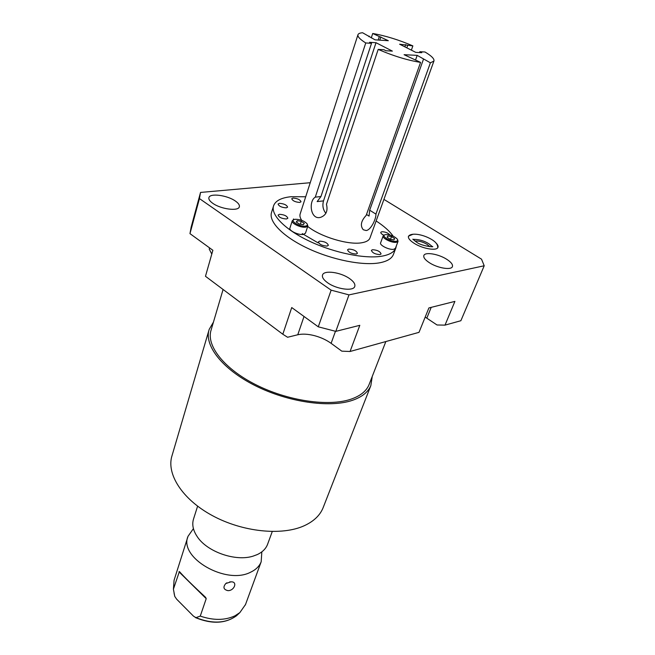 <?xml version="1.0" encoding="UTF-8"?>
<svg xmlns="http://www.w3.org/2000/svg" width="655" height="655" viewBox="0 0 655 655"><rect width="100%" height="100%" fill="white"/><g stroke="black" fill="none" stroke-linecap="round" stroke-linejoin="round"><path stroke-width="0.98" d="M389.962 235.039C388.038 232.902 385.328 231.804 381.832 231.731L380.792 232.312C380.629 233.188 381.644 234.154 383.838 235.219M305.705 196.762L290.959 196.721C281.372 197.728 275.599 200.692 273.643 205.605C270.319 214.611 284.966 229.708 309.831 241.376C334.639 253.059 365.58 259.2 382.315 256.097C389.651 254.713 394.138 252.06 395.792 248.139L396.373 245.813M393.172 236.185C389.635 231.133 383.953 226.065 376.126 220.956M430.4 62.806L375.921 214.103C376.281 218.402 371.107 230.011 366.153 230.544L363.279 229.741C360.021 225.754 360.995 220.964 366.186 215.372L420.575 62.389L404.086 54.701L417.178 55.364L430.4 62.806L433.913 61.071L369.936 238.084C368.962 240.442 366.243 241.998 361.781 242.751C348.591 245.273 320.475 236.823 307.694 226.417M301.709 220.342C300.047 217.853 299.54 215.675 300.203 213.808L357.933 34.83M327.082 246.075L328.36 245.338C327.435 242.817 324.544 241.417 319.697 241.146L318.404 241.891C319.337 244.421 322.227 245.813 327.082 246.075M356.246 254.025L357.417 253.321C356.467 250.767 353.585 249.35 348.747 249.08L347.551 249.784C348.509 252.347 351.407 253.763 356.246 254.025M379.99 254.582L381.079 253.935C380.113 251.405 377.255 249.997 372.498 249.719L371.393 250.374C372.368 252.904 375.233 254.312 379.99 254.582M286.481 218.975L287.848 218.246C286.972 215.929 284.188 214.619 279.497 214.316L278.097 215.053C278.989 217.378 281.781 218.68 286.481 218.975M286.26 207.848L287.602 207.152C286.726 204.941 284.008 203.672 279.439 203.345L278.072 204.041C278.956 206.259 281.683 207.529 286.26 207.848M299.753 202.436L301.022 201.789C300.154 199.644 297.485 198.399 293.031 198.064L291.737 198.711C292.621 200.864 295.29 202.1 299.753 202.436M292.228 220.866L289.919 228.071C288.609 230.585 298.574 235.325 303.355 234.441L305.476 233.196M383.167 235.923L380.62 242.833C379.229 245.224 389.496 250.251 393.827 249.268L395.448 248.261M433.913 61.071C434.576 58.966 431.604 55.937 425.005 51.999L419.806 51.704L421.787 52.703L415.786 52.375L399.624 44.196L412.863 45.883C398.78 39.84 385.394 35.706 372.72 33.487L388.317 40.708L375.028 39.832L362.6 32.75C359.98 32.938 358.449 33.569 357.99 34.633C357.352 36.533 359.939 39.308 365.752 42.968L315.292 197.139C308.259 201.241 310.495 220.375 320.663 217.329C326.133 215.241 328.073 210.894 326.46 204.286L378.189 49.395L383.92 49.715L385.934 50.754L392.37 51.106L376.019 42.714L323.513 200.888C322.219 205.564 323.005 209.698 325.854 213.301M420.575 62.389C407.435 60.276 393.303 55.945 378.189 49.395M315.292 197.139L320.95 196.549L317.143 201.584L323.513 200.888M365.752 42.968L371.516 43.32L320.95 196.549M371.516 43.32L369.535 42.305L376.019 42.714M368.937 36.713L369.142 36.09M380.833 36.909L379.761 40.143M379.229 36.795L378.156 40.037M372.72 33.487L371.27 37.908M412.863 45.883L411.373 50.148M419.806 51.704L419.495 52.58M404.888 46.865L405.682 44.581M406.829 47.848L407.623 45.563M366.505 214.472L369.06 216.076L369.674 210.198L423.449 59.278M375.921 214.103L369.674 210.198M415.598 59.842L417.178 55.364M393.516 254.173L393.336 254.656C391.674 258.627 387.171 261.329 379.843 262.77C363.116 265.987 332.257 259.937 307.547 248.245C282.78 236.578 268.239 221.39 271.596 212.261L273.471 206.186M310.233 182.712L200.528 192.431L199.447 198.588L331.143 290.157L348.984 294.889L484.209 265.774L481.523 259.167L383.92 199.39M327.664 282.796C323.554 279.841 321.842 277.229 322.547 274.961C323.979 269.917 340.534 272.161 349.442 278.498C353.7 281.478 355.46 284.147 354.748 286.505C353.389 291.5 336.572 289.264 327.664 282.796M429.385 262.712C425.087 259.871 423.245 257.464 423.867 255.483C425.062 251.708 438.58 254.001 446.726 259.29C451.139 262.147 453.031 264.604 452.4 266.642C451.254 270.392 437.532 268.091 429.385 262.712M413.084 234.244L408.499 236.136C407.901 238.076 409.752 240.442 414.05 243.242C422.459 248.744 436.852 251.192 437.949 247.377C438.424 246.157 437.728 244.651 435.878 242.866M212.744 203.287C209.756 201.159 208.478 199.267 208.92 197.605C209.887 192.906 227.277 195.223 235.358 201.019C238.461 203.181 239.787 205.121 239.329 206.833C238.461 211.491 220.833 209.207 212.744 203.287M200.528 192.431L191.154 227.113L189.966 233.638L212.875 250.275L205.474 276.287L282.821 334.238L291.729 307.547L318.273 326.82L335.81 331.365L359.808 325.322L350.057 351.489L419.003 332.347L428.894 307.94L454.906 301.39L445.007 325.126L460.874 320.721L484.209 265.774M209.567 247.877L209.223 249.072L211.794 254.075M350.057 351.489L341.812 351.162L331.111 343.335C326.296 339.888 320.68 337.309 314.269 335.606C307.85 334.001 302.356 333.723 297.771 334.762L287.586 337.26L282.821 334.238M425.185 317.094L437.041 324.986L445.007 325.126M189.966 233.638L199.447 198.588M318.273 326.82L331.143 290.157M335.81 331.365L348.984 294.889M429.795 246.665L427.019 244.307C422.524 241.76 418.512 240.688 414.992 241.065M369.289 384.026L368.986 384.804C366.309 391.199 360.25 396.005 350.81 399.239C328.474 406.829 287.717 400.901 255.704 384.657C223.617 368.454 205.867 345.201 211.164 329.842L223.085 289.485M372.253 376.42L370.836 385.623C368.094 392.148 361.92 397.061 352.3 400.369C329.465 408.171 287.692 402.129 254.869 385.484C221.963 368.888 203.787 345.062 209.207 329.342L213.448 322.113M323.365 507.085L323.005 507.993C319.886 515.51 313.606 521.437 304.166 525.768C281.74 536.003 242.391 531.983 212.22 515.526C181.967 499.135 166.034 473.598 172.093 455.438L208.888 330.407M197.605 506.184L193.61 518.76C191.784 524.368 193.004 530.345 197.27 536.699C207.136 551.878 235.644 561.802 253.092 556.136L257.128 554.646C262.336 552.222 265.791 548.841 267.51 544.493L272.251 531.557M267.698 543.977L267.51 544.493M261.828 551.862L261.181 561.761C259.445 566.157 255.99 569.613 250.808 572.102C226.262 585.382 178.414 557.536 188.042 536.281L193.413 528.626M187.846 536.895L174.083 580.215L173.411 589.164L179.396 571.537C184.055 576.85 192.783 585.447 205.58 597.335L206.21 598.67L200.266 616.101C213.415 620.555 224.976 620.465 234.957 615.823L239.853 612.605L245.535 604.483M231.035 581.828L231.411 581.845C237.822 581.755 234.22 590.875 227.924 590.646C223.502 589.574 222.798 587.199 225.795 583.531L231.035 581.828M173.411 589.164L174.77 596.427L176.653 599.186L193.487 616.158L195.943 617.657L200.266 616.101M293.727 219.736L292.253 220.784C290.943 223.265 300.956 227.997 305.738 227.154L307.834 226.008L307.244 224.116M295.159 219.286L294.439 219.433C289.256 220.612 299.818 227.064 305.427 226.106C307.326 225.778 307.834 224.952 306.958 223.625C303.936 220.743 299.998 219.294 295.159 219.286M385.623 234.605L385.246 234.678C380.227 235.702 391.109 242.325 396.144 241.277C397.626 240.991 398.019 240.279 397.323 239.149C394.269 236.144 390.372 234.629 385.623 234.605M387.776 235.972L387.113 237.298L390.216 239.272L393.974 239.902L394.605 238.559L391.518 236.602L387.776 235.972L387.252 237.388M299.269 224.018L303.306 224.698L304.297 223.363L301.275 221.357L297.255 220.686L296.24 222.004L299.269 224.018M384.616 234.924L383.183 235.857C381.799 238.215 392.116 243.234 396.447 242.293L398.043 241.359L397.56 239.599M297.255 220.686L296.731 222.332M301.275 221.357L300.358 224.198M391.518 236.602L390.503 239.321M318.076 242.866L302.225 233.598M293.26 219.9L293.505 218.966M426.823 318.142L431.203 307.359M331.111 343.335L335.466 331.274M297.771 334.762L304.026 316.471M174.074 593.299L174.738 596.296M195.943 617.657C212.392 624.133 225.926 623.478 236.553 615.708L237.994 614.349M178.954 571.799L206.21 598.67M395.792 248.139L393.336 254.656M432.3 246.599L428.861 243.766C424.178 240.77 418.954 239.304 413.182 239.362M416.383 242.031L412.814 239.19M431.596 239.435C421.951 233.745 409.891 232.427 408.36 236.733M431.727 239.517C436.001 242.104 437.99 244.864 437.696 247.811M432.668 246.771L432.767 246.542C433.397 247.328 420.837 245.813 416.523 242.113M368.986 384.804L385.844 341.558M370.836 385.623L323.005 507.993M257.382 554.531L253.092 556.136M195.673 534.128L197.27 536.699M174.77 596.427L173.567 590.098M195.305 617.55C211.786 624.33 225.533 623.716 236.553 615.708L239.853 612.605M245.33 605.024L261.181 561.761M226.884 582.819L225.795 583.531M229.659 581.91L231.411 581.845M395.432 248.319L398.043 241.359M305.451 233.27L307.834 226.008"/></g></svg>
